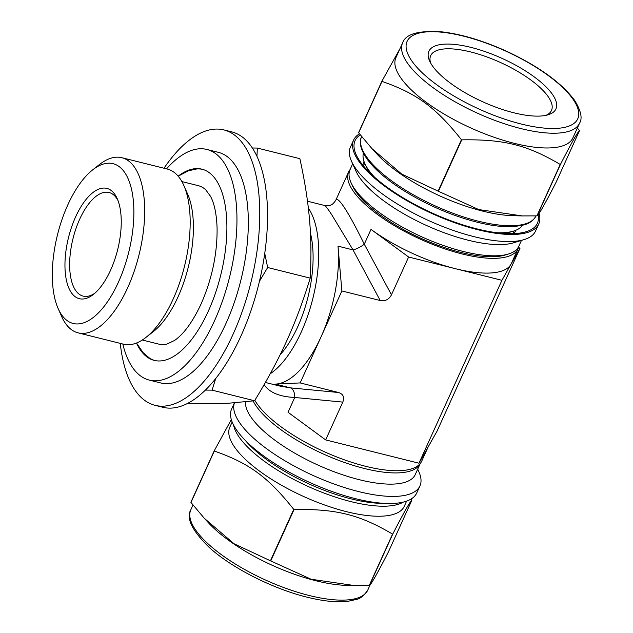 <?xml version="1.0" encoding="UTF-8"?>
<svg xmlns="http://www.w3.org/2000/svg" width="633" height="633" viewBox="0 0 633 633"><rect width="100%" height="100%" fill="white"/><g stroke="black" fill="none" stroke-linecap="round" stroke-linejoin="round"><path stroke-width="0.95" d="M388.48 551.778C377.553 573.102 371.207 584.346 369.427 585.509L392.761 534.086C403.68 512.754 410.034 501.51 411.806 500.355L388.48 551.778M369.221 585.525L354.583 585.572L311.08 579.227L270.734 560.933L294.068 509.51C336.265 508.821 359.497 514.621 392.547 534.102L369.221 585.525A113.679 38.708 -155.6 0 0 369.427 585.509M270.426 560.783L234.052 543.763L204.301 518.292L190.992 502.46L214.318 451.036C249.244 463.237 267.973 476.989 293.752 509.359L270.426 560.783A113.679 38.708 -155.6 0 0 270.734 560.933M231.322 419.576L214.207 450.87L190.881 502.293A113.679 38.708 -155.6 0 0 190.937 502.38A113.679 38.708 -155.6 0 0 190.992 502.46M411.806 500.355A113.679 38.708 -155.6 0 0 411.703 500.189L410.896 499.16M417.701 469.164L418.824 471.656A101.636 34.609 -155.6 0 1 419.932 485.922L416.72 493.004A101.636 34.609 -155.6 0 1 332.911 491.833A101.636 34.609 -155.6 0 1 235.88 428.968A101.636 34.609 -155.6 0 1 231.615 409.037L234.36 402.968M406.608 501.13L404.242 506.329A95.773 32.615 -155.6 0 1 325.259 505.229A95.773 32.615 -155.6 0 1 233.83 445.988A95.773 32.615 -155.6 0 1 229.803 427.196L232.161 421.997M419.932 485.922A101.636 34.609 -155.6 0 1 336.123 484.751A101.636 34.609 -155.6 0 1 239.092 421.895A101.636 34.609 -155.6 0 1 234.424 402.96M253.121 400.974A92.671 31.555 -155.6 0 0 255.439 404.954A92.671 31.555 -155.6 0 0 343.735 462.217A92.671 31.555 -155.6 0 0 420.28 463.467L415.256 474.552A92.671 31.555 -155.6 0 1 338.829 473.484A92.671 31.555 -155.6 0 1 250.351 416.166A92.671 31.555 -155.6 0 1 245.485 401.947M354.583 585.572L346.306 585.359A97.158 33.082 -155.6 0 1 208.502 522.842L204.301 518.292M560.434 164.438C571.362 143.105 577.715 131.862 579.488 130.707L556.162 182.13C545.235 203.454 538.889 214.698 537.108 215.861L560.434 164.438A113.679 38.708 -155.6 0 1 560.229 164.453L536.903 215.877L522.265 215.924L478.762 209.57L438.416 191.277L461.742 139.861C503.947 139.165 527.178 144.965 560.229 164.453M382 81.388C416.925 93.581 435.654 107.341 461.433 139.711L438.107 191.134L401.733 174.107L371.982 148.644L358.674 132.811L382 81.388A113.679 38.708 -155.6 0 1 381.944 81.309A113.679 38.708 -155.6 0 1 381.889 81.222L358.563 132.645A113.679 38.708 -155.6 0 0 358.618 132.724A113.679 38.708 -155.6 0 0 358.674 132.811M400.127 48.393L381.889 81.222M579.488 130.707A113.679 38.708 -155.6 0 0 579.385 130.54L577.383 127.985M539.047 213.424A101.636 34.609 -155.6 0 1 538.762 223.963A101.636 34.609 -155.6 0 1 454.945 222.8A101.636 34.609 -155.6 0 1 357.922 159.935A101.636 34.609 -155.6 0 1 353.649 139.996A101.636 34.609 -155.6 0 1 359.473 133.84M538.082 214.761A100.085 34.079 -155.6 0 1 526.063 231.757A100.085 34.079 -155.6 0 1 437.751 215.497A100.085 34.079 -155.6 0 1 359.267 160.276A100.085 34.079 -155.6 0 1 356.15 154.681A100.085 34.079 -155.6 0 1 360.296 134.884M522.265 215.924L512.825 215.679A95.773 32.615 -155.6 0 1 376.967 154.056L371.982 148.644M362.931 165.253A83.374 28.39 -155.6 0 1 363.793 161.85A83.374 28.39 -155.6 0 1 364.007 161.407M515.832 230.277A83.374 28.39 -155.6 0 1 515.642 230.729A83.374 28.39 -155.6 0 1 513.648 233.624M538.762 223.963L535.55 231.045A101.636 34.609 -155.6 0 1 524.092 239.614A101.636 34.609 -155.6 0 1 434.412 223.101A101.636 34.609 -155.6 0 1 354.709 167.017A101.636 34.609 -155.6 0 1 351.544 161.344A101.636 34.609 -155.6 0 1 350.437 147.078L353.649 139.996M524.092 239.614L513.466 242.827A92.671 31.555 -155.6 0 1 431.682 227.769A92.671 31.555 -155.6 0 1 359.014 176.631A92.671 31.555 -155.6 0 1 356.126 171.456L351.544 161.344M521.473 240.405L518.831 246.229A92.671 31.555 -155.6 0 1 508.378 254.039A92.671 31.555 -155.6 0 1 426.602 238.973A92.671 31.555 -155.6 0 1 353.926 187.835A92.671 31.555 -155.6 0 1 351.038 182.668A92.671 31.555 -155.6 0 1 350.033 169.66L352.676 163.836M508.378 254.039L505.11 255.028A89.918 30.621 -155.6 0 1 425.764 240.413A89.918 30.621 -155.6 0 1 355.248 190.794A89.918 30.621 -155.6 0 1 352.454 185.778L351.038 182.668M368.477 171.44A81.997 27.923 -155.6 0 1 367.741 169.945L364.925 163.718A87.504 29.798 -155.6 0 1 363.374 153.154M522.462 225.324A87.504 29.798 -155.6 0 1 513.49 231.108L506.946 233.086A81.997 27.923 -155.6 0 1 505.34 233.522M374.689 177.319A87.504 29.798 -155.6 0 1 367.646 168.607A87.504 29.798 -155.6 0 1 364.925 163.718M513.49 231.108A87.504 29.798 -155.6 0 1 496.826 232.722M431.825 64.962A69.765 23.753 -155.6 0 1 429.649 61.069A69.765 23.753 -155.6 0 1 502.238 58.465A69.765 23.753 -155.6 0 1 548.091 114.795A69.765 23.753 -155.6 0 1 486.532 103.456A69.765 23.753 -155.6 0 1 431.825 64.962M430.669 63.078A66.323 22.582 -155.6 0 1 430.693 55.649A66.323 22.582 -155.6 0 1 500.418 62.477A66.323 22.582 -155.6 0 1 551.485 110.443A66.323 22.582 -155.6 0 1 545.907 115.348M579.559 123.182L572.873 137.931A97.158 33.082 -155.6 0 1 492.751 136.815A97.158 33.082 -155.6 0 1 400.001 76.72A97.158 33.082 -155.6 0 1 395.918 57.658L402.612 42.909C405.626 33.802 419.086 30.155 443.005 31.982C462.114 34.411 482.908 40.654 505.387 50.711C538.185 65.935 561.234 82.456 574.558 100.283C580.975 110.688 582.645 118.324 579.559 123.182A97.158 33.082 -155.6 0 1 520.959 128.594A97.158 33.082 -155.6 0 1 406.695 61.971A97.158 33.082 -155.6 0 1 402.612 42.909M275.426 384.112A93.019 41.43 -76 0 0 321.018 336.938L300.153 382.925L275.426 384.112L290.444 387.863A10.334 6.148 -84.5 0 1 294.741 397.469L342.801 402.105C344.645 397.239 343.213 394.035 338.505 392.5L290.444 387.863L279.612 386.011L265.377 382.459M264.127 384.65L264.238 384.817C269.46 392.531 279.628 396.749 294.741 397.469L288.031 412.281L325.655 439.903L342.801 402.105M270.22 373.786A93.019 41.43 -76 0 0 313.596 295.374A93.019 41.43 -76 0 0 308.793 208.748A93.019 41.43 -76 0 0 308.35 208.091M307.496 201.223L324.689 205.519C325.504 205.757 327.791 208.724 331.534 214.429L353.024 249.908A10.334 2.999 151.8 0 0 364.276 244.188C356.252 227.833 349.669 215.711 344.526 207.822C339.763 200.598 336.867 198.034 335.83 200.131L335.806 200.178M341.875 290.951L321.018 336.938A93.019 41.43 -76 0 0 338.006 246.158L341.875 290.951L380.219 300.533C385.228 301.419 388.978 299.512 391.471 294.804L364.276 244.188L370.993 229.383A93.019 31.674 -155.6 0 0 455.269 268.661L408.617 257.006L391.471 294.804M300.153 382.925L338.505 392.5M518.886 246.102A93.019 31.674 -155.6 0 1 518.071 248.729L511.377 263.478A93.019 31.674 -155.6 0 1 510.95 264.333L501.922 280.308L418.959 463.206L325.655 439.903M501.922 280.308L455.269 268.661A93.019 31.674 -155.6 0 0 510.95 264.333L519.97 248.35L437.007 431.247L418.959 463.206M428.217 446.811L421.72 461.125A93.019 31.674 -155.6 0 1 345.017 460.056A93.019 31.674 -155.6 0 1 256.207 402.517A93.019 31.674 -155.6 0 1 254.854 400.317M408.617 257.006L370.993 229.383M518.593 247.337L519.97 248.35M518.071 248.729A93.019 31.674 -155.6 0 1 441.359 247.661A93.019 31.674 -155.6 0 1 352.557 190.122A93.019 31.674 -155.6 0 1 348.648 171.875A93.019 31.674 -155.6 0 1 350.089 169.533M187.202 403.577L226.068 403.466L254.577 400.76L212.031 390.142L215.734 378.494M205.377 390.078L212.031 390.142M259.451 281.297L267.664 267.514L310.202 278.132C303.262 300.825 295.476 321.635 286.86 340.562C278.298 359.512 267.537 379.578 254.577 400.76M267.664 267.514L264.752 253.445M256.951 156.311L257.338 148.059L299.876 158.677C304.734 180.801 307.947 201.08 309.505 219.524C311.135 237.976 311.365 257.52 310.202 278.132M257.338 148.059L252.361 148.003M120.262 343.379A141.942 63.221 -76 0 0 155.077 405.334L162.855 407.28A141.942 63.221 -76 0 0 250.747 311.286A141.942 63.221 -76 0 0 252.377 148.027A141.942 63.221 -76 0 0 231.638 131.854L223.853 129.915A141.942 63.221 -76 0 0 163.994 168.228M125.081 173.054A82.337 36.674 -76 0 0 92.703 169.842A82.337 36.674 -76 0 0 57.516 234.677A82.337 36.674 -76 0 0 58.094 308.437A82.337 36.674 -76 0 0 116.282 286.678A82.337 36.674 -76 0 0 125.081 173.054M58.094 308.437L61.607 316.405A90.266 40.203 -76 0 0 78.112 332.855A90.266 40.203 -76 0 0 134.006 271.81A90.266 40.203 -76 0 0 135.043 167.99A90.266 40.203 -76 0 0 121.853 157.704A90.266 40.203 -76 0 0 99.555 164.461L92.703 169.842M115.182 194.885A56.843 25.32 -76 0 0 67.691 241.038A56.843 25.32 -76 0 0 93.368 294.456A56.843 25.32 -76 0 0 117.659 249.695A56.843 25.32 -76 0 0 117.263 198.77A56.843 25.32 -76 0 0 115.182 194.885M118.007 200.59A53.401 23.785 -76 0 0 116.836 198.58A53.401 23.785 -76 0 0 109.026 192.495A53.401 23.785 -76 0 0 73.017 238.546A53.401 23.785 -76 0 0 83.152 296.117A53.401 23.785 -76 0 0 94.879 293.198M280.071 354.876A81.649 36.366 -76 0 0 310.439 233.166M155.077 405.334A141.942 63.221 -76 0 0 242.969 309.347A141.942 63.221 -76 0 0 244.599 146.088A141.942 63.221 -76 0 0 223.853 129.915M122.81 344.012A118.862 52.935 -76 0 0 149.293 380.101L160.663 382.941A118.862 52.935 -76 0 0 234.265 302.558A118.862 52.935 -76 0 0 235.634 165.854A118.862 52.935 -76 0 0 218.258 152.308L206.888 149.467A118.862 52.935 -76 0 0 166.542 168.869M149.293 380.101A118.862 52.935 -76 0 0 222.895 299.718A118.862 52.935 -76 0 0 224.256 163.013A118.862 52.935 -76 0 0 206.888 149.467M136.475 343.039A98.534 43.883 -76 0 0 154.223 360.383A98.534 43.883 -76 0 0 215.236 293.744A98.534 43.883 -76 0 0 216.359 180.413A98.534 43.883 -76 0 0 201.967 169.185A98.534 43.883 -76 0 0 178.15 176.156M202.6 169.359A98.534 43.883 -76 0 0 196.641 168.987L188.349 170.823L178.182 176.188M136.522 343.015L142.931 352.486L149.428 358.049A98.534 43.883 -76 0 0 154.863 360.533M142.314 340.008L158.63 344.083A81.649 36.366 -76 0 0 167.009 344.043L174.589 340.435C183.847 334.026 192.661 321.904 201.041 304.077C212.055 278.892 217.404 253.485 217.079 227.856C216.573 214.191 214.405 203.699 210.567 196.365L205.575 189.615A81.649 36.366 -76 0 0 198.192 185.643L181.885 181.576M78.112 332.855L123.601 344.21A90.266 40.203 -76 0 0 145.899 337.452L153.344 331.613A81.649 36.366 -76 0 0 188.238 267.316A81.649 36.366 -76 0 0 187.669 194.165L183.847 185.516A90.266 40.203 -76 0 0 180.532 179.353A90.266 40.203 -76 0 0 167.341 169.066L121.853 157.704M145.899 337.452A90.266 40.203 -76 0 0 184.472 266.374A90.266 40.203 -76 0 0 183.847 185.516M194.893 528.879A97.158 33.082 -155.6 0 1 190.81 509.818C185.936 518.087 192.068 530.62 209.191 547.41C231.654 567.943 272.87 588.84 307.266 597.228C323.297 601.208 336.772 602.584 347.707 601.35L356.189 599.491C360.169 598.834 364.022 595.7 367.765 590.091A97.158 33.082 -155.6 0 1 309.165 595.495A97.158 33.082 -155.6 0 1 194.893 528.879M403.316 502.096A95.773 32.615 -155.6 0 1 351.022 501.637A95.773 32.615 -155.6 0 1 238.38 435.955A95.773 32.615 -155.6 0 1 233.601 425.107M384.176 503.354A93.708 31.911 -155.6 0 1 351.188 498.891A93.708 31.911 -155.6 0 1 245.256 440.339M521.236 124.028A93.708 31.911 -155.6 0 1 407.517 40.528A93.708 31.911 -155.6 0 1 548.51 75.738A93.708 31.911 -155.6 0 1 521.236 124.028M535.993 215.9A95.773 32.615 -155.6 0 1 478.247 221.162A95.773 32.615 -155.6 0 1 365.605 155.489A95.773 32.615 -155.6 0 1 361.578 136.696L361.633 136.578M338.006 246.158L353.024 249.908L380.219 300.533M192.994 505.015L190.81 509.818M370.25 584.607L367.765 590.091M364.695 163.195L363.461 165.909M514.036 230.942L512.809 233.648M536.024 215.829C532.693 222.191 526.767 224.122 523.91 224.929L514.874 226.511C504.493 227.31 491.904 225.87 477.116 222.199C451.503 215.576 426.974 204.997 403.53 190.47C387.159 180.089 375.132 169.818 367.472 159.651C360.66 149.95 358.697 142.298 361.578 136.696M324.689 205.527C328.163 205.804 330.133 205.662 330.592 205.1C331.945 204.965 333.694 203.312 335.83 200.139L348.648 171.875"/></g></svg>
